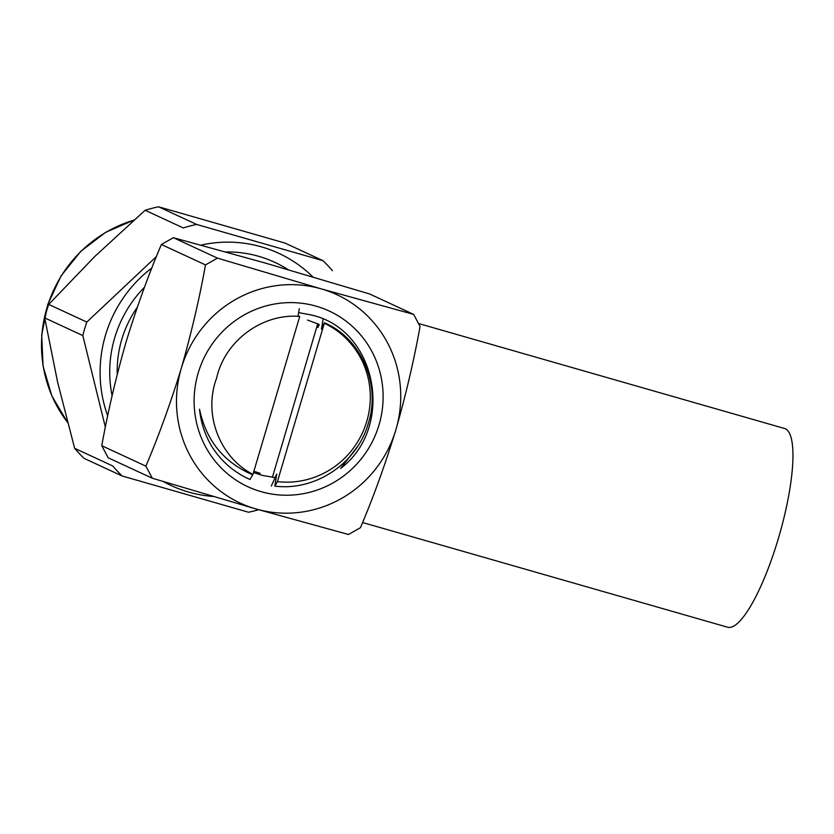 <?xml version="1.0" encoding="UTF-8"?>
<svg xmlns="http://www.w3.org/2000/svg" width="834" height="834" viewBox="0 0 834 834"><rect width="100%" height="100%" fill="white"/><g stroke="black" fill="none" stroke-linecap="round" stroke-linejoin="round"><path stroke-width="1.25" d="M357.359 446.795L340.658 468.395C395.41 427.175 377.27 329.18 310.988 314.918L298.645 312.625M261.136 491.674A96.807 94.013 114.9 0 0 379.043 424.85A96.807 94.013 114.9 0 0 316.086 306.161A96.807 94.013 114.9 0 0 198.19 372.986A96.807 94.013 114.9 0 0 261.136 491.674M253.505 472.534L262.178 475.37L275.137 477.601M260.125 473.326L253.89 471.252M307.538 320.079L318.598 324.207M318.056 323.957L319.255 324.541L317.9 327.522L318.442 324.145M108.17 457.793L101.769 445.721L145.877 466.154L152.278 478.216L108.17 457.793M152.278 478.216L256.017 508.969L348.456 534.49L360.444 527.693C373.371 497.293 385.183 464.621 395.9 429.687C405.981 394.419 414.029 360.007 420.055 326.459L413.654 314.387L369.545 293.954L265.817 263.21L173.368 237.69L217.476 258.123L205.487 264.91C199.462 298.457 191.413 332.87 181.332 368.148A114.852 111.537 114.9 0 0 256.017 508.969A114.852 111.537 114.9 0 0 395.9 429.687A114.852 111.537 114.9 0 0 321.215 288.866L217.476 258.123M413.654 314.387L321.215 288.866A114.852 111.537 114.9 0 0 181.332 368.148C170.616 403.083 158.794 435.744 145.877 466.154M101.769 445.721C107.805 412.132 115.863 377.719 125.934 342.482C136.661 307.506 148.473 274.845 161.379 244.487L173.368 237.69M205.487 264.91L161.379 244.487M312.896 276.951A127.977 124.287 114.9 0 0 261.376 246.843A127.977 124.287 114.9 0 0 200.942 245.113M151.924 267.912A127.977 124.287 114.9 0 0 107.711 415.885M163.328 481.562A127.977 124.287 114.9 0 0 188.724 492.102A127.977 124.287 114.9 0 0 213.129 496.459M323.039 260.688L284.936 243.038L158.543 206.79A147.67 143.406 114.9 0 0 145.147 210.262L183.251 227.922A147.67 143.406 -65.1 0 1 196.647 224.44L323.039 260.688A147.67 143.406 -65.1 0 1 332.432 270.706M105.386 427.237L82.806 335.56A147.67 143.406 -65.1 0 1 86.809 322.07L156.49 256.476M122.139 475.985A147.67 143.406 -65.1 0 1 112.746 465.966L74.643 448.317A147.67 143.406 114.9 0 0 84.036 458.335L122.139 475.985L248.522 512.232A147.67 143.406 -65.1 0 0 258.655 509.73M225.878 251.951A118.136 114.727 -65.1 0 1 258.582 256.278A118.136 114.727 -65.1 0 1 288.126 269.663M145.147 210.262L94.878 256.392L48.706 304.42A147.67 143.406 114.9 0 0 44.702 317.91L57.619 382.16L74.643 448.317M137.287 307.266A108.284 105.157 114.9 0 0 117.25 374.257M112.1 395.785A118.136 114.727 -65.1 0 1 144.543 287.167M48.706 304.42L86.809 322.07M44.702 317.91L82.806 335.56M158.543 206.79L196.647 224.44M317.702 323.8L272.405 477.329M216.579 378.261C202.996 414.362 219.759 457.355 252.952 474.39L299.75 316.409C262.585 313.23 224.857 340.522 216.579 378.261M252.754 474.827C223.856 462.422 206.113 440.54 199.524 409.181A90.239 87.633 114.9 0 0 212.712 447.91C222.209 462.161 234.646 472.69 250.044 479.508L252.952 474.39M298.061 316.326L299.25 308.726M323.05 319.141L321.455 329.169L324.363 322.748C361.32 338.385 381.18 384.359 368.221 423.724C356.785 463.527 315.148 491.33 274.824 486.097L276.742 474.066L271.321 486.034M324.332 323.248L277.42 481.625A83.681 81.263 114.9 0 0 366.783 421.337A83.681 81.263 114.9 0 0 324.332 323.248L324.363 322.748M274.824 486.097L277.42 481.625M362.571 522.522L727.571 627.21A103.364 24.384 -74 0 0 773.827 552.859A103.364 24.384 -74 0 0 784.565 428.499L418.501 323.498M133.867 220.176A127.977 124.287 114.9 0 0 67.564 422.39M67.596 422.515L51.885 395.983L43.076 366.22L41.7 335.018L47.84 304.264L61.132 275.793L80.773 251.336L105.574 232.363L134.045 220.02"/></g></svg>
